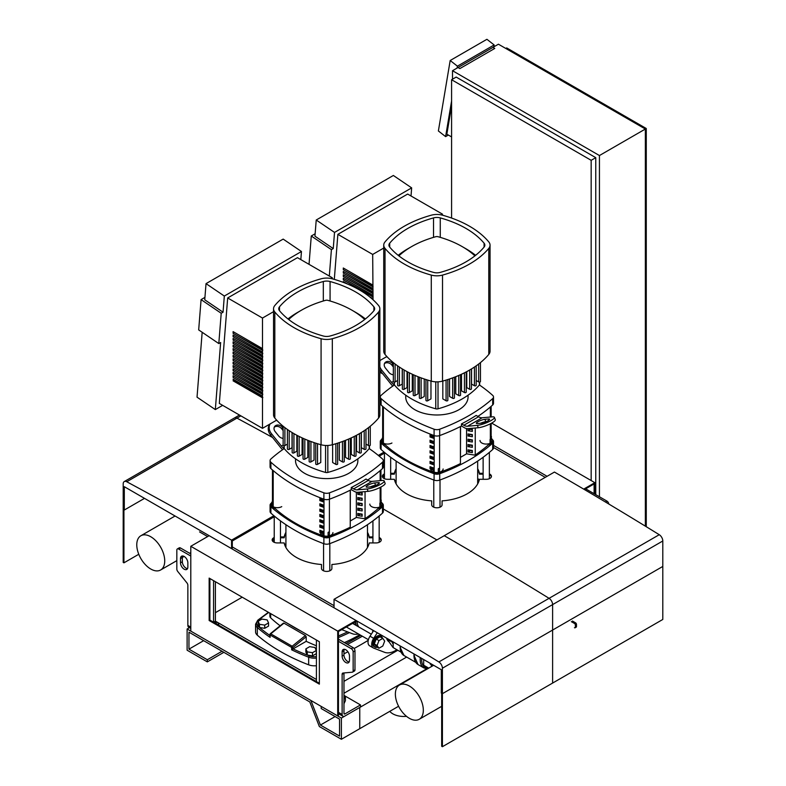 <?xml version="1.0" encoding="UTF-8"?>
<svg xmlns="http://www.w3.org/2000/svg" width="786" height="786" viewBox="0 0 786 786"><rect width="100%" height="100%" fill="white"/><g stroke="black" fill="none" stroke-linecap="round" stroke-linejoin="round"><path stroke-width="1.18" d="M276.662 420.146L262.485 428.341L262.485 318.055L273.538 311.678M331.004 278.499L332.272 277.763L332.272 278.804M262.485 392.705L233.098 375.747L233.098 377.437L262.848 394.199M233.098 377.437L262.485 394.405M233.462 375.954L233.462 377.231M262.485 389.316L233.098 372.348L233.098 374.048L262.848 390.799M233.098 374.048L262.485 391.015M233.462 372.564L233.462 373.831M262.485 385.926L233.098 368.958L233.098 370.658L262.848 387.41M233.098 370.658L262.485 387.616M233.462 369.165L233.462 370.442M262.485 382.527L233.098 365.569L233.098 367.259L262.848 384.01M233.098 367.259L262.485 384.226M233.462 365.775L233.462 367.052M262.485 379.137L233.098 362.169L233.098 363.869L262.848 380.62M233.098 363.869L262.485 380.837M233.462 362.385L233.462 363.653M262.485 375.747L233.098 358.78L233.098 360.469L262.848 377.231M233.098 360.469L262.485 377.437M233.462 358.986L233.462 360.263M262.485 372.348L233.098 355.38L233.098 357.08L262.848 373.831M233.098 357.08L262.485 374.048M233.462 355.596L233.462 356.873M262.485 368.958L233.098 351.99L233.098 353.69L262.848 370.442M233.098 353.69L262.485 370.658M233.462 352.207L233.462 353.474M262.485 365.569L233.098 348.601L233.098 350.291L262.848 367.052M233.098 350.291L262.485 367.259M233.462 348.807L233.462 350.084M262.485 362.169L233.098 345.201L233.098 346.901L262.848 363.653M233.098 346.901L262.485 363.869M233.462 345.418L233.462 346.685M262.485 358.78L233.098 341.812L233.098 343.511L262.848 360.263M233.098 343.511L262.485 360.469M233.462 342.028L233.462 343.295M262.485 355.38L233.098 338.422L233.098 340.112L262.848 356.873M233.098 340.112L262.485 357.08M233.462 338.628L233.462 339.906M262.485 351.99L233.098 335.023L233.098 336.722L262.848 353.474M233.098 336.722L262.485 353.69M233.462 335.239L233.462 336.506M262.485 348.601L233.098 331.633L233.098 333.333L262.848 350.084M233.098 333.333L262.485 350.291M233.462 331.839L233.462 333.117M262.485 318.055L227.675 297.963L297.472 257.67L332.272 277.763M233.462 379.353L233.462 380.62L262.848 397.588M262.485 396.105L233.098 379.137L233.462 380.62M227.675 297.963L219.323 403.424L262.485 428.341M233.098 380.837L262.485 397.795M222.664 405.35L215.325 409.585L220.64 342.509L218.803 343.57L221.21 313.27L201.078 299.613L204.94 297.383M300.822 259.606L301.46 251.51L224.324 296.047L223.047 312.209L221.21 313.27M215.325 409.585L197.031 397.166L202.169 332.291M201.078 299.613L198.681 329.914L218.803 343.57M223.047 312.209L204.743 299.79L206.03 283.628L283.166 239.101L301.46 251.51M224.324 296.047L206.03 283.628M386.859 356.53L379.854 360.577M441.201 214.883L442.469 214.146L442.469 215.177M373.045 299.751L372.682 254.438L383.735 248.052M343.659 281.791L343.659 282.508M372.682 298.552L369.41 296.666M347.658 284.1L343.295 281.585L343.295 282.37M372.682 295.153L343.295 278.185L343.295 279.885L373.045 296.636M343.295 279.885L372.682 296.853M343.659 278.401L343.659 279.678M372.682 291.763L343.295 274.795L343.295 276.495L373.045 293.247M343.295 276.495L372.682 293.463M343.659 275.012L343.659 276.279M372.682 288.374L343.295 271.406L343.295 273.096L373.045 289.857M343.295 273.096L372.682 290.063M343.659 271.612L343.659 272.889M372.682 284.974L343.295 268.006L343.295 269.706L373.045 286.458M343.295 269.706L372.682 286.674M343.659 268.223L343.659 269.49M372.682 254.438L337.872 234.346L407.669 194.054L442.469 214.146M337.872 234.346L334.305 279.384M411.019 195.979L411.658 187.883L334.522 232.42L333.244 248.582L331.407 249.643L329.314 276.053M309.036 264.342L311.276 235.996L315.137 233.766M331.407 249.643L311.276 235.996M333.244 248.582L314.94 236.173L316.227 220.011L393.364 175.475L411.658 187.883M334.522 232.42L316.227 220.011M337.715 715.948L338.452 715.525L338.452 631.541L356.815 620.94L356.087 621.362L356.087 620.518L209.155 535.688L190.792 546.29L190.792 631.119L337.715 715.948L337.715 631.119L356.087 620.518M232.292 546.928L334.04 605.672M319.352 684.134L319.352 641.72L209.155 578.103L209.155 620.518L319.352 684.134M209.155 620.518L209.891 620.095L209.891 578.525M319.352 683.289L209.891 620.095M337.715 631.119L190.792 546.29M442.41 746.7L442.41 693.684L552.607 630.058L552.607 683.073L442.41 746.7L441.673 746.278L441.673 693.262L442.41 693.684L441.3 693.046L441.3 669.721L334.04 607.794L334.04 599.305L444.237 535.688A4225.929 2439.852 60 0 1 549.06 598.323A5.197 2.997 60 0 1 552.607 604.611L552.607 630.058L442.41 693.684L442.41 668.228A5.197 2.997 -120 0 0 438.863 661.95A4225.929 2439.852 -120 0 0 334.04 599.305M659.258 534.706A5.197 2.997 60 0 1 662.804 540.984L662.804 566.441L552.607 630.058L552.607 604.611A5.197 2.997 -120 0 0 549.06 598.323A4225.929 2439.852 -120 0 0 444.237 535.688L554.435 472.062A4225.929 2439.852 60 0 1 659.258 534.706L438.863 661.95M662.804 619.456L552.607 683.073L552.607 630.058L662.804 566.441L662.804 619.456M379.166 538.381A5.197 2.997 180 0 1 381.19 540.355M274.235 537.526A5.197 2.997 0 0 0 272.153 539.933A5.197 2.997 0 0 0 277.35 542.93L284.159 542.93A42.857 24.739 0 0 0 321.503 564.486L321.503 568.416A5.197 2.997 0 0 0 326.701 571.422A5.197 2.997 0 0 0 331.889 568.416L331.889 564.486A42.857 24.739 0 0 0 369.243 542.93L376.052 542.93A5.197 2.997 0 0 0 381.239 539.933A5.197 2.997 0 0 0 379.166 537.526M372.928 536.926L369.243 536.926L369.243 537.781L372.928 537.781M272.202 540.355A5.197 2.997 180 0 1 274.235 538.381M280.464 537.781L284.159 537.781L284.159 536.926L280.464 536.926M383.313 508.994L436.898 539.933L383.313 508.994M285.917 532.318A42.857 24.739 0 0 0 284.159 536.926M369.243 536.926A42.857 24.739 0 0 0 367.475 532.318M284.159 537.781A42.857 24.739 180 0 1 285.917 533.163M367.475 533.163A42.857 24.739 180 0 1 369.243 537.781M321.503 568.416L321.503 565.34M489.364 474.754A5.197 2.997 180 0 1 491.388 476.729M384.433 473.909A5.197 2.997 0 0 0 382.35 476.306A5.197 2.997 0 0 0 387.547 479.303L394.356 479.303A42.857 24.739 0 0 0 431.701 500.869L431.701 504.799A5.197 2.997 0 0 0 436.898 507.795A5.197 2.997 0 0 0 442.086 504.799L442.086 500.869A42.857 24.739 0 0 0 479.44 479.303L486.249 479.303A5.197 2.997 0 0 0 491.437 476.306A5.197 2.997 0 0 0 489.364 473.909M483.125 473.31L479.44 473.31L479.44 474.155L483.125 474.155M382.399 476.729A5.197 2.997 180 0 1 384.433 474.754M390.662 474.155L394.356 474.155L394.356 473.31L390.662 473.31M493.51 445.377L547.095 476.306M396.115 468.692A42.857 24.739 0 0 0 394.356 473.31M479.44 473.31A42.857 24.739 0 0 0 477.672 468.692M394.356 474.155A42.857 24.739 180 0 1 396.115 469.547M477.672 469.547A42.857 24.739 180 0 1 479.44 474.155M431.701 504.799L431.701 501.714M594.108 493.696L594.108 483.94L584.411 489.54M493.51 447.489L545.258 477.367M479.175 480.354L477.672 479.489M477.672 478.645L479.362 479.617M594.845 494.119L594.845 482.673L583.684 489.118M594.845 482.673L491.672 423.104M571.334 621.657L574.458 623.455A1.297 0.747 60 0 1 575.372 625.047L575.372 627.169A1.297 0.747 60 0 1 575.106 627.768A1.297 0.747 60 0 1 574.458 627.7M575.106 627.768L576.207 627.13A1.297 0.747 -120 0 0 576.482 626.53L576.482 624.418A1.297 0.747 -120 0 0 575.558 622.826L572.434 621.019M144.506 498.363L124.306 510.026L124.306 486.701L231.565 548.618L232.292 548.196L232.292 540.984L274.235 516.775M240.87 415.863L236.94 418.123A5.197 2.997 -120 0 0 234.474 417.946A5.197 2.997 60 0 1 236.94 418.123A4225.929 2439.852 60 0 1 272.555 437.488A4225.929 2439.852 -120 0 0 236.94 418.123L126.743 481.749A4225.929 2439.852 60 0 1 231.565 540.139L273.872 515.714M231.565 548.618L231.565 540.139M124.306 510.026L123.196 509.387L123.196 483.94A5.197 2.997 60 0 1 124.276 481.563A5.197 2.997 60 0 1 126.743 481.749M123.933 562.835L123.933 509.809L123.196 509.387L123.196 562.412L123.933 562.835L138.768 554.268M384.433 453.158L379.225 456.165M382.753 373.871A4225.929 2439.852 -120 0 0 379.854 372.269M378.312 455.408L384.069 452.088M190.792 628.407L188.66 627.179A3.901 2.25 -60 0 1 187.854 625.391L187.854 585.265A2.594 1.503 -120 0 0 186.93 582.898L177.744 571.471A2.594 1.503 60 0 1 176.83 569.103L176.83 550.112A2.594 1.503 60 0 1 177.371 548.923A2.594 1.503 60 0 1 178.668 549.05L190.792 556.046M338.452 712.342L342.126 714.464A3.901 2.25 120 0 0 342.932 716.252A3.901 2.25 120 0 0 344.877 716.056L360.489 707.046L360.489 704.924L344.877 713.934A1.297 0.747 -60 0 1 344.229 714.002A1.297 0.747 -60 0 1 343.963 713.403L343.963 673.278A2.594 1.503 60 0 1 343.983 672.944M213.566 580.648L213.566 622.217L215.403 621.156L316.414 679.477M316.414 640.03L316.414 681.59M342.126 714.464L342.126 674.339A2.594 1.503 60 0 1 342.667 673.15A2.594 1.503 60 0 1 343.04 673.032L352.226 672.207A2.594 1.503 -120 0 0 352.609 672.089A2.594 1.503 -120 0 0 353.15 670.9L353.15 651.899A2.594 1.503 -120 0 0 351.313 648.725L338.452 641.297M180.505 562.835A5.197 2.997 -120 0 0 182.774 568.062A5.197 2.997 -120 0 0 186.773 569.447A5.197 2.997 -120 0 0 187.854 567.07L187.854 562.835A5.197 2.997 -120 0 0 185.584 557.608A5.197 2.997 -120 0 0 181.576 556.213A5.197 2.997 -120 0 0 180.505 558.591L180.505 562.835L182.342 561.774L182.342 557.529A5.197 2.997 60 0 1 182.666 555.977M342.126 651.899A5.197 2.997 60 0 1 343.197 649.521A5.197 2.997 60 0 1 347.206 650.916A5.197 2.997 60 0 1 349.475 656.143L349.475 660.387A5.197 2.997 60 0 1 348.395 662.765A5.197 2.997 60 0 1 344.396 661.37A5.197 2.997 60 0 1 342.126 656.143L342.126 651.899L343.963 650.837L343.963 655.082A5.197 2.997 -120 0 0 349.151 661.94M343.963 695.374L360.489 704.924M344.288 649.285A5.197 2.997 -120 0 0 343.963 650.837M354.064 671.146A2.594 1.503 -120 0 0 354.447 671.028A2.594 1.503 -120 0 0 354.977 669.839L354.977 650.837A2.594 1.503 -120 0 0 353.15 647.664L338.452 639.175M187.52 568.632A5.197 2.997 60 0 1 182.342 561.774M177.371 548.923L179.208 547.862A2.594 1.503 60 0 1 180.505 547.989L190.792 553.924M215.403 581.709L215.403 621.156A2.594 1.503 -120 0 0 217.221 624.33M204.773 641.317L210.039 644.353M215.403 621.372L218.675 623.259L217.977 624.762M218.675 625.165L218.675 623.259M336.762 717.52L331.495 714.484M343.963 703.775L345.408 700.67L345.408 696.425L343.963 695.59M343.963 699.53L345.408 696.425M477.672 481.612L478.556 482.123M608.786 504.013A2.594 1.503 -120 0 0 606.969 501.114L585.658 488.823M187.117 628.997L187.117 650.209L207.317 661.871L207.317 659.749L188.954 649.148L188.954 632.18L309.812 701.957L319.352 726.549L341.389 739.282L341.389 718.07L321.189 706.408L321.189 708.53L339.552 719.131L339.552 736.099L320.413 725.046L310.873 700.444L187.117 628.997L189.465 627.641M223.843 652.331L207.317 661.871M222.016 651.27L207.317 659.749M203.643 640.669L188.954 649.148M398.59 706.26L341.389 739.282M426.641 668.847L359.762 707.469L359.762 728.671L359.762 707.469L341.389 718.07M334.993 716.626L320.413 725.046M305.872 648.872L305.872 652.056L307.267 655.062L312.484 655.868L316.306 653.667L316.306 650.484L314.901 647.477L309.694 646.662L305.872 648.872L307.267 651.879L307.267 655.062M307.267 651.879L312.484 652.685L312.484 655.868M312.484 652.685L316.306 650.484M258.122 621.304L258.122 624.477L259.518 627.493L264.735 628.299L268.547 626.098L268.547 622.915L267.152 619.899L261.935 619.093L258.122 621.304L259.518 624.31L259.518 627.493M259.518 624.31L264.735 625.116L264.735 628.299M264.735 625.116L268.547 622.915M451.586 100.962L445.613 136.617L438.382 130.967L450.182 60.512L486.917 39.3L494.148 44.949L457.413 66.162L457.098 68.058M451.586 105.913L446.851 134.19L451.586 136.921M458.012 67.527L492.91 47.386L494.748 48.447L459.849 68.588L458.012 67.527M450.182 60.512L457.413 66.162M493.834 46.855L494.148 44.949M448.344 135.045L445.613 136.617M599.433 496.772L599.433 155.54L452.51 70.711L452.51 79.199M452.51 70.711L498.422 44.203L645.355 129.032L599.433 155.54M645.355 526.148L645.355 129.032L646.269 128.501L646.269 526.708M505.771 48.447L506.685 47.917L646.269 128.501M451.586 218.056L451.586 79.73L456.185 77.077L595.759 157.662L595.759 494.649M595.759 157.662L591.17 160.315L591.17 480.551M451.586 79.73L591.17 160.315M341.743 629.645L352.383 633.732A24.415 14.099 120 0 0 358.495 633.988M409.349 718.306A19.768 11.417 60 0 1 396.429 700.886A19.768 11.417 60 0 1 399.465 685.048A19.768 11.417 60 0 1 409.349 686.021A19.768 11.417 60 0 1 422.259 703.441A19.768 11.417 60 0 1 419.233 719.278A19.768 11.417 60 0 1 409.349 718.306M377.221 647.222A6.229 3.596 -60 0 1 375.01 647.124L374.087 646.593A6.229 3.596 -60 0 1 372.8 643.734A6.229 3.596 -60 0 1 375.521 637.466A6.229 3.596 -60 0 1 380.326 635.795L381.239 636.326A6.229 3.596 -60 0 1 382.438 638.193M375.01 647.124A6.229 3.596 -60 0 1 373.714 644.265A6.229 3.596 -60 0 1 376.435 637.996A6.229 3.596 -60 0 1 381.239 636.326M376.219 646.642L374.303 643.931L376.219 639.008L380.031 636.807L382.792 638.399L384.698 641.111L382.792 646.033L378.97 648.234L376.219 646.642M378.97 648.234L377.064 645.522L374.303 643.931M377.064 645.522L378.97 640.6L376.219 639.008M378.97 640.6L382.792 638.399M431.819 666.361L430.423 663.433M433.017 665.673L430.188 664.042M386.624 638.153A12.989 7.496 120 0 0 389.021 641.798M387.174 638.468A12.989 7.496 120 0 0 387.311 638.979M387.606 639.794A12.989 7.496 120 0 0 388.893 641.622M397.087 649.865L393.049 647.526L387.213 639.234L387.449 638.625M393.187 644.314L391.487 640.954M387.213 639.234L391.251 641.563M373.625 630.647L370.01 636.218A7.791 4.5 120 0 0 369.636 645.817L373.311 647.939A7.791 4.5 -60 0 1 373.674 638.34L377.3 632.769M396.851 649.727A24.415 14.099 -60 0 1 384.521 652.282L373.674 648.116A7.791 4.5 -60 0 1 373.311 647.939M423.674 659.533L423.674 665.211L428.743 668.139M401.057 652.154L393.187 647.605L393.187 641.936M431.396 665.762L431.386 666.616M352.973 623.16A18.186 10.493 120 0 0 353.061 623.652M285.917 543.902A24.415 14.099 120 0 0 284.561 544.443M396.115 480.285A24.415 14.099 120 0 0 394.759 480.826M150.745 536.73A19.768 11.417 -120 0 0 140.871 535.747A19.768 11.417 -120 0 0 137.835 551.585A19.768 11.417 -120 0 0 150.745 569.005A19.768 11.417 -120 0 0 160.629 569.988A19.768 11.417 -120 0 0 163.665 554.14A19.768 11.417 -120 0 0 150.745 536.73M279.502 310.716A7.791 4.5 180 0 1 278.735 308.77A7.791 4.5 180 0 1 279.502 306.815A93.524 53.998 180 0 1 323.321 281.516A7.791 4.5 180 0 1 330.071 281.516A93.524 53.998 180 0 1 373.89 306.815A7.791 4.5 180 0 1 374.657 308.77A7.791 4.5 180 0 1 373.89 310.716A93.524 53.998 180 0 1 330.071 336.015A7.791 4.5 180 0 1 323.321 336.015A93.524 53.998 180 0 1 279.502 310.716L279.502 306.815M273.538 308.77L273.538 414.802A12.989 7.496 0 0 0 274.825 418.054A98.722 56.995 0 0 0 321.081 444.758A12.989 7.496 0 0 0 332.321 444.758A98.722 56.995 0 0 0 378.577 418.054A12.989 7.496 0 0 0 379.854 414.802L379.854 308.77A12.989 7.496 180 0 1 378.577 312.013A98.722 56.995 180 0 1 332.321 338.717A12.989 7.496 180 0 1 321.081 338.717A98.722 56.995 180 0 1 274.825 312.013A12.989 7.496 180 0 1 273.538 308.77A12.989 7.496 180 0 1 274.825 305.518A98.722 56.995 180 0 1 321.081 278.814A12.989 7.496 180 0 1 332.321 278.814A98.722 56.995 180 0 1 378.577 305.518A12.989 7.496 180 0 1 379.854 308.77M389.699 247.089A7.791 4.5 180 0 1 388.932 245.144A7.791 4.5 180 0 1 389.699 243.198A93.524 53.998 180 0 1 433.518 217.899A7.791 4.5 180 0 1 440.268 217.899A93.524 53.998 180 0 1 484.088 243.198A7.791 4.5 180 0 1 484.854 245.144A7.791 4.5 180 0 1 484.088 247.089A93.524 53.998 180 0 1 440.268 272.388A7.791 4.5 180 0 1 433.518 272.388A93.524 53.998 180 0 1 389.699 247.089L389.699 243.198M383.735 245.144L383.735 351.185A12.989 7.496 0 0 0 385.022 354.427A98.722 56.995 0 0 0 431.278 381.131A12.989 7.496 0 0 0 442.518 381.131A98.722 56.995 0 0 0 488.774 354.427A12.989 7.496 0 0 0 490.051 351.185L490.051 245.144A12.989 7.496 180 0 1 488.774 248.386A98.722 56.995 180 0 1 442.518 275.09A12.989 7.496 180 0 1 431.278 275.09A98.722 56.995 180 0 1 385.022 248.386A12.989 7.496 180 0 1 383.735 245.144A12.989 7.496 180 0 1 385.022 241.901A98.722 56.995 180 0 1 431.278 215.197A12.989 7.496 180 0 1 442.518 215.197A98.722 56.995 180 0 1 488.774 241.901A12.989 7.496 180 0 1 490.051 245.144M350.36 438.293L350.36 458.739A1.041 0.599 180 0 1 348.581 459.162L345.565 457.423L345.565 440.317M344.239 440.838L344.239 461.49A1.041 0.599 180 0 1 342.46 461.913L339.346 460.115L339.346 442.597M337.646 443.157L337.646 463.956A1.041 0.599 180 0 1 335.868 464.379L332.625 462.512L332.625 444.67M354.25 436.446L354.25 456.155L351.303 454.455L351.303 437.861M283.933 445.711L283.933 447.882A2.594 1.503 0 0 0 284.188 448.541A88.327 50.992 0 0 0 325.571 472.435A2.594 1.503 0 0 0 327.821 472.435A88.327 50.992 0 0 0 369.214 448.541A2.594 1.503 0 0 0 369.469 447.882L369.469 445.711M364.213 430.689L364.213 449.356L361.354 447.706L361.354 432.516M359.457 433.636L359.457 452.893L356.569 451.223L356.569 435.248M359.457 452.893A1.041 0.599 0 0 0 361.236 452.461L361.236 432.585M364.213 449.356A1.041 0.599 0 0 0 365.981 448.934L365.981 429.47M365.981 444.1L368.487 445.544A1.041 0.599 0 0 0 370.265 445.122L370.265 426.218M354.25 456.155A1.041 0.599 0 0 0 356.019 455.733L356.019 435.532M303.042 438.293L303.042 458.739A1.041 0.599 0 0 0 304.811 459.162L307.827 457.423L307.827 440.317M309.153 440.838L309.153 461.49A1.041 0.599 0 0 0 310.932 461.913L314.046 460.115L314.046 442.597M315.746 443.157L315.746 463.956A1.041 0.599 0 0 0 317.524 464.379L320.767 462.512L320.767 444.67M302.089 437.861L302.089 454.455L299.152 456.155A1.041 0.599 0 0 1 297.373 455.733L297.373 435.532M296.833 435.248L296.833 451.223L293.935 452.893A1.041 0.599 180 0 1 292.166 452.461L292.166 432.585M292.038 432.516L292.038 447.706L289.189 449.356A1.041 0.599 180 0 1 287.411 448.934L287.411 429.47M287.411 444.1L284.905 445.544A1.041 0.599 180 0 1 283.137 445.122L283.137 426.218M288.678 319.499A88.327 50.992 180 0 1 301.352 310.254A88.327 50.992 180 0 1 325.571 300.34A2.594 1.503 180 0 1 327.821 300.34A88.327 50.992 180 0 1 352.04 310.254A88.327 50.992 180 0 1 364.714 319.499M365.411 318.949A93.524 53.998 0 0 0 355.714 312.376L352.04 310.254M301.352 310.254L297.678 312.376A93.524 53.998 0 0 0 287.981 318.949M460.557 374.667L460.557 395.122A1.041 0.599 180 0 1 458.778 395.545L455.762 393.806L455.762 376.7M454.436 377.221L454.436 397.863A1.041 0.599 180 0 1 452.657 398.286L449.543 396.488L449.543 378.98M447.843 379.54L447.843 400.339A1.041 0.599 180 0 1 446.065 400.762L442.823 398.885L442.823 381.043M464.447 372.819L464.447 392.538L461.5 390.839L461.5 374.234M394.13 382.084L394.13 384.266A2.594 1.503 0 0 0 394.385 384.914A88.327 50.992 0 0 0 435.768 408.808A2.594 1.503 0 0 0 438.018 408.808A88.327 50.992 0 0 0 479.411 384.914A2.594 1.503 0 0 0 479.666 384.266L479.666 382.084M474.41 367.062L474.41 385.73L471.551 384.089L471.551 368.889M469.655 370.019L469.655 389.267L466.766 387.596L466.766 371.621M469.655 389.267A1.041 0.599 0 0 0 471.433 388.844L471.433 368.968M474.41 385.73A1.041 0.599 0 0 0 476.178 385.307L476.178 365.854M476.178 380.483L478.684 381.927A1.041 0.599 0 0 0 480.462 381.505L480.462 362.601M464.447 392.538A1.041 0.599 0 0 0 466.216 392.116L466.216 371.916M413.24 374.667L413.24 395.122A1.041 0.599 0 0 0 415.008 395.545L418.024 393.806L418.024 376.7M419.351 377.221L419.351 397.863A1.041 0.599 0 0 0 421.129 398.286L424.244 396.488L424.244 378.98M425.943 379.54L425.943 400.339A1.041 0.599 0 0 0 427.722 400.762L430.964 398.885L430.964 381.043M412.286 374.234L412.286 390.839L409.349 392.538A1.041 0.599 0 0 1 407.57 392.116L407.57 371.916M407.03 371.621L407.03 387.596L404.132 389.267A1.041 0.599 180 0 1 402.363 388.844L402.363 368.968M402.236 368.889L402.236 384.089L399.386 385.73A1.041 0.599 180 0 1 397.608 385.307L397.608 365.854M397.608 380.483L395.103 381.927A1.041 0.599 180 0 1 393.334 381.505L393.334 362.601M398.875 255.872A88.327 50.992 180 0 1 411.55 246.627A88.327 50.992 180 0 1 435.768 236.714A2.594 1.503 180 0 1 438.018 236.714A88.327 50.992 180 0 1 462.237 246.627A88.327 50.992 180 0 1 474.911 255.872M475.609 255.322A93.524 53.998 0 0 0 465.911 248.749L462.237 246.627M411.55 246.627L407.875 248.749A93.524 53.998 0 0 0 398.178 255.322M320.786 498.845L320.786 500.073L319.853 500.613L319.853 498.501A148.701 85.851 0 0 0 323.233 499.719L323.233 501.841A148.701 85.851 180 0 1 319.853 500.613M320.786 500.073A147.404 85.104 0 0 0 323.233 500.967M320.786 504.15L320.786 505.378L319.853 505.919L319.853 503.797A148.701 85.851 0 0 0 323.233 505.025L323.233 507.147A148.701 85.851 180 0 1 319.853 505.919M320.786 505.378A147.404 85.104 0 0 0 323.233 506.263M320.786 509.446L320.786 510.684L319.853 511.224L319.853 509.102A148.701 85.851 0 0 0 323.233 510.33L323.233 512.452A148.701 85.851 180 0 1 319.853 511.224M320.786 510.684A147.404 85.104 0 0 0 323.233 511.568M320.786 514.751L320.786 515.98L319.853 516.52L319.853 514.398A148.701 85.851 0 0 0 323.233 515.626L323.233 517.748A148.701 85.851 180 0 1 319.853 516.52M320.786 515.98A147.404 85.104 0 0 0 323.233 516.874M320.786 520.057L320.786 521.285L319.853 521.825L319.853 519.703A148.701 85.851 0 0 0 323.233 520.931L323.233 523.054A148.701 85.851 180 0 1 319.853 521.825M320.786 521.285A147.404 85.104 0 0 0 323.233 522.169M320.786 525.353L320.786 526.581L319.853 527.131L319.853 525.009A148.701 85.851 0 0 0 323.233 526.237L323.233 528.359A148.701 85.851 180 0 1 319.853 527.131M320.786 526.581A147.404 85.104 0 0 0 323.233 527.475M320.786 530.658L320.786 531.886L319.853 532.427L319.853 530.304A148.701 85.851 0 0 0 323.233 531.533M320.786 531.886A147.404 85.104 0 0 0 322.879 532.653M322.879 533.527A148.701 85.851 180 0 1 319.853 532.427M281.752 506.636A6.229 3.596 180 0 1 274.962 507.412A6.229 3.596 180 0 1 271.111 504.091L271.111 505.152A6.229 3.596 180 0 0 275.11 508.503A148.701 85.851 0 0 0 320.875 534.932A6.229 3.596 180 0 0 322.289 536.18A6.229 3.596 180 0 0 332.566 534.853A168.833 97.474 0 0 0 350.232 527.219L350.232 490.179M365.048 518.652A168.833 97.474 0 0 0 378.145 508.542A6.229 3.596 180 0 0 380.453 507.697A6.229 3.596 180 0 0 382.281 505.152L382.281 504.091A6.229 3.596 180 0 1 380.453 506.636A6.229 3.596 180 0 1 373.664 507.412A6.229 3.596 180 0 1 369.813 504.091M430.983 435.228L430.983 436.456L430.05 436.996L430.05 434.874A148.701 85.851 0 0 0 433.43 436.102L433.43 438.224A148.701 85.851 180 0 1 430.05 436.996M430.983 436.456A147.404 85.104 0 0 0 433.43 437.34M430.983 440.524L430.983 441.752L430.05 442.302L430.05 440.18A148.701 85.851 0 0 0 433.43 441.408L433.43 443.52A148.701 85.851 180 0 1 430.05 442.302M430.983 441.752A147.404 85.104 0 0 0 433.43 442.646M430.983 445.829L430.983 447.057L430.05 447.598L430.05 445.475A148.701 85.851 0 0 0 433.43 446.703L433.43 448.826A148.701 85.851 180 0 1 430.05 447.598M430.983 447.057A147.404 85.104 0 0 0 433.43 447.951M430.983 451.125L430.983 452.363L430.05 452.903L430.05 450.781A148.701 85.851 0 0 0 433.43 452.009L433.43 454.131A148.701 85.851 180 0 1 430.05 452.903M430.983 452.363A147.404 85.104 0 0 0 433.43 453.247M430.983 456.43L430.983 457.658L430.05 458.199L430.05 456.086A148.701 85.851 0 0 0 433.43 457.314L433.43 459.427A148.701 85.851 180 0 1 430.05 458.199M430.983 457.658A147.404 85.104 0 0 0 433.43 458.552M430.983 461.736L430.983 462.964L430.05 463.504L430.05 461.382A148.701 85.851 0 0 0 433.43 462.61L433.43 464.732A148.701 85.851 180 0 1 430.05 463.504M430.983 462.964A147.404 85.104 0 0 0 433.43 463.848M430.983 467.031L430.983 468.269L430.05 468.81L430.05 466.688A148.701 85.851 0 0 0 433.43 467.916M430.983 468.269A147.404 85.104 0 0 0 433.076 469.026M433.076 469.91A148.701 85.851 180 0 1 430.05 468.81M391.949 443.009A6.229 3.596 180 0 1 385.16 443.795A6.229 3.596 180 0 1 381.308 440.465L381.308 441.526A6.229 3.596 180 0 0 385.307 444.886A148.701 85.851 0 0 0 431.072 471.305A6.229 3.596 180 0 0 432.487 472.563A6.229 3.596 180 0 0 442.764 471.227A168.833 97.474 0 0 0 460.429 463.593L460.429 426.562M475.245 455.025A168.833 97.474 0 0 0 488.342 444.915A6.229 3.596 180 0 0 490.651 444.07A6.229 3.596 180 0 0 492.478 441.526L492.478 440.465A6.229 3.596 180 0 1 490.651 443.009A6.229 3.596 180 0 1 483.862 443.795A6.229 3.596 180 0 1 480.01 440.465M357.866 458.808L357.866 460.616A31.165 17.999 180 0 1 348.738 473.339A31.165 17.999 180 0 1 314.773 477.24A31.165 17.999 180 0 1 295.526 460.616L295.526 458.808M270.079 460.616L270.079 466.972A5.197 2.997 0 0 0 270.905 468.594L270.905 462.237A5.197 2.997 180 0 1 270.079 460.616A5.197 2.997 180 0 1 270.905 458.985A176.781 102.062 0 0 1 284.218 448.57M270.905 462.237A176.781 102.062 0 0 0 323.891 492.822L323.891 499.189A176.781 102.062 180 0 1 270.905 468.594M323.891 499.189A5.197 2.997 0 0 0 329.511 499.189L329.511 492.822A5.197 2.997 180 0 1 323.891 492.822M329.511 492.822A176.781 102.062 0 0 0 382.487 462.237L382.487 468.594A176.781 102.062 180 0 1 367.681 480.03M351.273 489.649L354.113 491.289A10.385 6.003 -120 0 0 357.787 492.272L368.084 491.348L367.17 488.98L357.296 489.865A10.385 6.003 60 0 1 353.621 488.882L368.32 480.403L365.971 479.047A176.781 102.062 180 0 1 351.273 487.526L351.273 489.649A176.781 102.062 180 0 1 329.511 499.189M382.487 468.594A5.197 2.997 0 0 0 383.313 466.972L383.313 460.616A5.197 2.997 180 0 1 382.487 462.237M369.184 448.57A176.781 102.062 0 0 1 382.487 458.985A5.197 2.997 180 0 1 383.313 460.616M382.487 506.773L382.487 513.13A176.781 102.062 180 0 1 329.511 543.725L329.511 537.359A176.781 102.062 0 0 0 382.487 506.773A5.197 2.997 180 0 0 383.313 505.152A5.197 2.997 180 0 0 382.487 503.521A176.781 102.062 0 0 0 382.065 503.148M271.337 503.148A176.781 102.062 0 0 0 270.905 503.521A5.197 2.997 180 0 0 270.079 505.152L270.079 511.509A5.197 2.997 0 0 0 270.905 513.13L270.905 506.773A5.197 2.997 180 0 1 270.079 505.152M270.905 506.773A176.781 102.062 0 0 0 323.891 537.359L323.891 543.725A5.197 2.997 0 0 0 329.511 543.725M329.511 537.359A5.197 2.997 180 0 1 323.891 537.359M350.36 490.12L350.232 527.219M322.948 511.47L320.786 510.222M365.048 491.623L365.048 518.809L356.363 517.463L350.36 520.931M382.487 513.13A5.197 2.997 0 0 0 383.313 511.509L383.313 505.152M323.891 543.725A176.781 102.062 180 0 1 270.905 513.13M357.935 492.262L362.15 492.91L362.15 495.033L357.807 494.355L357.807 492.272M360.46 492.645L362.15 493.805M360.46 492.832L357.807 494.355M362.15 500.328L357.807 499.66L357.807 497.538L362.15 498.216L362.15 500.328M360.46 497.951L362.15 499.11M360.46 498.127L357.807 499.66M362.15 505.634L357.807 504.966L357.807 502.844L362.15 503.512L362.15 505.634M360.46 503.246L362.15 504.406M360.46 503.433L357.807 504.966M362.15 510.939L357.807 510.261L357.807 508.139L362.15 508.817L362.15 510.939M360.46 508.552L362.15 509.711M360.46 508.729L357.807 510.261M357.807 515.567L357.807 513.445L362.15 514.113L362.15 516.235L357.807 515.567L360.46 514.034L362.15 515.017M356.363 517.463L356.363 492.174M353.621 488.882L351.273 487.526M378.194 482.624L374.676 482.938A5.197 1.1 -21.2 0 0 369.125 484.667A5.197 1.1 -21.2 0 0 366.158 486.937A5.197 1.1 -21.2 0 0 367.327 487.173L370.845 486.858A5.197 1.1 -21.2 0 0 376.396 485.129A5.197 1.1 -21.2 0 0 379.363 482.859A5.197 1.1 -21.2 0 0 378.194 482.624L378.656 483.832M370.304 486.907A5.197 1.1 158.8 0 1 375.6 485.306L376.13 485.257M368.32 480.403A10.385 6.003 -120 0 0 371.994 481.386L381.858 480.501A10.385 2.191 -21.2 0 1 384.207 480.983L385.12 483.351A10.385 2.191 158.8 0 1 379.196 487.89A10.385 2.191 158.8 0 1 368.084 491.348M367.17 488.98A10.385 2.191 -21.2 0 0 378.282 485.522A10.385 2.191 -21.2 0 0 384.207 480.983M283.137 430.571L281.634 428.714A5.197 4.097 35.1 0 0 274.255 427.25M283.137 438.372A5.197 4.097 -144.9 0 1 278.716 436.014L275.208 431.652A5.197 4.097 -144.9 0 1 274.628 426.543A5.197 4.097 -144.9 0 1 282.557 427.407L283.137 428.124M270.109 423.929L269.46 424.862A10.385 8.194 35.1 0 0 270.62 435.071L271.534 433.764A10.385 8.194 -144.9 0 1 270.138 423.919M275.915 420.579A10.385 8.194 -144.9 0 1 277.036 420.549M271.534 433.764L281.408 446.055A10.385 6.003 -120 0 0 284.09 448.659M282.606 449.69A10.385 6.003 60 0 1 280.916 447.892L270.62 435.071M468.063 395.191L468.063 396.989A31.165 17.999 180 0 1 458.936 409.712A31.165 17.999 180 0 1 424.971 413.613A31.165 17.999 180 0 1 405.723 396.989L405.723 395.191M380.277 396.989L380.277 403.356A5.197 2.997 0 0 0 381.102 404.977L381.102 398.61A5.197 2.997 180 0 1 380.277 396.989A5.197 2.997 180 0 1 381.102 395.368A176.781 102.062 0 0 1 394.415 384.944M381.102 398.61A176.781 102.062 0 0 0 434.088 429.205L434.088 435.562A176.781 102.062 180 0 1 381.102 404.977M434.088 435.562A5.197 2.997 0 0 0 439.708 435.562L439.708 429.205A5.197 2.997 180 0 1 434.088 429.205M439.708 429.205A176.781 102.062 0 0 0 492.684 398.61L492.684 404.977A176.781 102.062 180 0 1 477.878 416.413M461.47 426.022L464.31 427.663A10.385 6.003 -120 0 0 467.984 428.645L478.281 427.731L477.367 425.364L467.493 426.248A10.385 6.003 60 0 1 463.819 425.255L478.517 416.776L476.169 415.421A176.781 102.062 180 0 1 461.47 423.909L461.47 426.022A176.781 102.062 180 0 1 439.708 435.562M492.684 404.977A5.197 2.997 0 0 0 493.51 403.356L493.51 396.989A5.197 2.997 180 0 1 492.684 398.61M479.381 384.944A176.781 102.062 0 0 1 492.684 395.368A5.197 2.997 180 0 1 493.51 396.989M492.684 443.147L492.684 449.513A176.781 102.062 180 0 1 439.708 480.099L439.708 473.742A176.781 102.062 0 0 0 492.684 443.147A5.197 2.997 180 0 0 493.51 441.526A5.197 2.997 180 0 0 492.684 439.905A176.781 102.062 0 0 0 492.262 439.521M381.534 439.521A176.781 102.062 0 0 0 381.102 439.905A5.197 2.997 180 0 0 380.277 441.526L380.277 447.892A5.197 2.997 0 0 0 381.102 449.513L381.102 443.147A5.197 2.997 180 0 1 380.277 441.526M381.102 443.147A176.781 102.062 0 0 0 434.088 473.742L434.088 480.099A5.197 2.997 0 0 0 439.708 480.099M439.708 473.742A5.197 2.997 180 0 1 434.088 473.742M460.557 426.493L460.429 463.593M433.145 447.843L430.983 446.595M475.245 427.997L475.245 455.182L466.56 453.836L460.557 457.305M492.684 449.513A5.197 2.997 0 0 0 493.51 447.892L493.51 441.526M434.088 480.099A176.781 102.062 180 0 1 381.102 449.513M468.132 428.635L472.347 429.284L472.347 431.406L468.004 430.738L468.004 428.645M470.657 429.028L472.347 430.188M470.657 429.205L468.004 430.738M472.347 436.711L468.004 436.034L468.004 433.921L472.347 434.589L472.347 436.711M470.657 434.324L472.347 435.483M470.657 434.511L468.004 436.034M472.347 442.017L468.004 441.339L468.004 439.217L472.347 439.895L472.347 442.017M470.657 439.629L472.347 440.789M470.657 439.806L468.004 441.339M472.347 447.313L468.004 446.645L468.004 444.522L472.347 445.19L472.347 447.313M470.657 444.935L472.347 446.094M470.657 445.112L468.004 446.645M468.004 451.94L468.004 449.828L472.347 450.496L472.347 452.618L468.004 451.94L470.657 450.417L472.347 451.39M466.56 453.836L466.56 428.557M463.819 425.255L461.47 423.909M488.391 418.997L484.874 419.311A5.197 1.1 -21.2 0 0 479.322 421.041A5.197 1.1 -21.2 0 0 476.355 423.31A5.197 1.1 -21.2 0 0 477.524 423.556L481.042 423.241A5.197 1.1 -21.2 0 0 486.593 421.512A5.197 1.1 -21.2 0 0 489.56 419.243A5.197 1.1 -21.2 0 0 488.391 418.997L488.853 420.205M480.501 423.29A5.197 1.1 158.8 0 1 485.797 421.679L486.328 421.63M478.517 416.776A10.385 6.003 -120 0 0 482.191 417.759L492.056 416.875A10.385 2.191 -21.2 0 1 494.404 417.366L495.318 419.734A10.385 2.191 158.8 0 1 489.393 424.263A10.385 2.191 158.8 0 1 478.281 427.731M477.367 425.364A10.385 2.191 -21.2 0 0 488.479 421.895A10.385 2.191 -21.2 0 0 494.404 417.366M393.334 366.954L391.831 365.087A5.197 4.097 35.1 0 0 384.452 363.633M393.334 374.755A5.197 4.097 -144.9 0 1 388.913 372.397L385.405 368.025A5.197 4.097 -144.9 0 1 384.826 362.916A5.197 4.097 -144.9 0 1 392.754 363.78L393.334 364.507M379.854 370.078A10.385 8.194 35.1 0 0 380.817 371.454L381.731 370.147A10.385 8.194 -144.9 0 1 379.854 366.797M379.854 361.265A10.385 8.194 -144.9 0 1 380.336 360.293M386.113 356.962A10.385 8.194 -144.9 0 1 387.233 356.932M381.731 370.147L391.605 382.428A10.385 6.003 -120 0 0 394.287 385.032M392.804 386.064A10.385 6.003 60 0 1 391.114 384.266L380.817 371.454M381.259 502.116A6.229 3.596 180 0 1 382.281 504.091M380.945 499.916L380.945 500.79M380.945 503.973L381.259 500.102M379.864 506.292L379.864 503.109M271.111 504.091A6.229 3.596 180 0 1 272.133 502.116M273.194 502.323L272.133 501.714L272.133 504.897L273.194 505.506M332.93 532.584A6.229 3.596 180 0 1 329.088 535.905A6.229 3.596 180 0 1 322.289 535.128A6.229 3.596 180 0 1 320.462 532.653M321.69 532.22L321.484 530.914M329.393 531.66L328.096 532.407L328.096 535.59L329.393 534.844M323.979 531.768L322.771 531.375M323.979 534.952L322.879 534.785L322.879 531.601M320.786 531.434A6.229 3.596 180 0 1 321.258 530.825M491.456 438.49A6.229 3.596 180 0 1 492.478 440.465M491.142 436.289L491.142 437.173M491.142 440.347L491.456 436.476M490.061 442.665L490.061 439.492M381.308 440.465A6.229 3.596 180 0 1 382.33 438.49M383.391 438.706L382.33 438.087L382.33 441.27L383.391 441.889M443.127 468.957A6.229 3.596 180 0 1 439.286 472.278A6.229 3.596 180 0 1 432.487 471.502A6.229 3.596 180 0 1 430.659 469.036M431.887 468.594L431.681 467.287M439.59 468.043L438.293 468.79L438.293 471.964L439.59 471.217M434.177 468.151L432.968 467.749M434.177 471.335L433.076 471.158L433.076 467.984M430.983 467.808A6.229 3.596 180 0 1 431.455 467.208M269.844 635.412A182.657 105.452 180 0 1 258.172 626.363A1.041 0.707 131 0 0 257.307 627.542A183.688 106.051 0 0 0 270.089 637.367L270.148 635.707M316.414 645.768A162.653 93.907 180 0 1 306.206 641.327L293.04 648.931L292.166 646.22A1.041 0.56 115.2 0 0 291.635 647.428L291.635 649.806L293.04 648.931M258.172 626.363A9.353 5.394 180 0 1 258.417 620.174A1.041 0.688 -128.2 0 0 257.779 620.213L255.568 624.222L255.568 631.856A10.385 6.003 0 0 0 257.307 635.176A183.688 106.051 0 0 0 308.652 664.818A10.385 6.003 0 0 0 316.414 665.713M280.13 625.784A162.653 93.907 180 0 1 270.669 617.845A5.197 2.997 180 0 1 269.893 616.273L269.893 613.168M343.963 653.814A352.099 203.279 0 0 0 347.923 651.781M354.083 648.499A352.099 203.279 0 0 0 368.251 640.305M359.762 634.724A162.653 93.907 180 0 1 344.396 642.614M270.089 637.367L270.089 634.99L291.635 647.428A1.041 0.599 0 0 0 293.04 647.399L306.206 636.758L306.206 641.327M283.314 623.534L283.972 623.151L305.4 635.52L306.206 636.758M270.089 634.99A1.041 0.639 -54.9 0 1 270.738 633.85L270.227 633.791A1.041 1.041 0 0 0 270.089 634.99M305.4 635.52L292.166 646.22L270.738 633.85L283.972 623.151M389.777 711.34A15.582 9 0 0 0 392.813 713.826A15.582 9 0 0 0 406.509 716.331M242.216 597.193L215.403 612.667M406.637 657.076L343.963 693.262M397.785 650.268L343.963 681.344M662.804 540.984L442.41 668.228M575.558 622.826L574.458 623.455M576.482 624.418L575.372 625.047M576.482 626.53L575.372 627.169M187.854 625.391L190.792 627.09M343.963 713.403L344.877 713.934M342.126 656.143L343.963 655.082M342.126 674.339L343.963 673.278M353.15 670.9L354.977 669.839M353.15 651.899L354.977 650.837M351.313 648.725L353.15 647.664M180.505 558.591L182.342 557.529M178.668 549.05L180.505 547.989M606.969 501.114L605.426 502.008M370.01 636.218L373.674 638.34M414.389 654.178A18.186 10.493 120 0 0 418.034 664.553L423.949 667.962A18.186 10.493 -60 0 1 420.186 659.641A18.186 10.493 -60 0 1 420.294 657.587M421.699 658.393A17.145 9.894 120 0 0 421.65 659.641A17.145 9.894 120 0 0 428.478 668.297M401.675 653.235A17.253 9.963 -60 0 1 400.162 647.33A17.253 9.963 -60 0 1 400.212 645.994M400.379 646.092A17.4 10.051 120 0 0 400.32 647.536A17.4 10.051 120 0 0 403.916 655.504L415.725 662.323M414.369 658.776A17.4 10.051 -60 0 1 414.026 653.972M415.696 662.195A18.029 10.405 -60 0 1 414.124 656.025A18.029 10.405 -60 0 1 414.222 654.08M414.193 654.06A17.557 10.139 120 0 0 414.124 655.622A17.557 10.139 120 0 0 414.124 655.829M357.129 621.117A15.661 9.039 120 0 0 357.129 621.186A15.661 9.039 120 0 0 358.799 626.963M355.351 621.785A17.145 9.894 120 0 0 355.93 625.312M353.926 622.61A18.186 10.493 120 0 0 354.162 624.29M355.665 621.608A16.703 9.638 120 0 0 356.441 625.607M373.095 630.343A18.186 10.493 120 0 0 372.996 631.61M274.235 540.621A17.253 9.963 120 0 0 272.329 540.011M272.447 539.785A17.4 10.051 -60 0 1 274.235 540.444L272.634 539.52M384.433 477.004A17.253 9.963 120 0 0 382.527 476.395M382.644 476.159A17.4 10.051 -60 0 1 384.433 476.817L382.831 475.894M323.321 300.989L323.321 281.516M330.071 300.989L330.071 281.516M373.89 310.716L373.89 306.815M378.577 312.013L378.577 418.054M332.321 444.758L332.321 338.717M321.081 338.717L321.081 444.758M274.825 418.054L274.825 312.013M433.518 237.362L433.518 217.899M440.268 237.362L440.268 217.899M484.088 247.089L484.088 243.198M488.774 248.386L488.774 354.427M442.518 381.131L442.518 275.09M431.278 275.09L431.278 381.131M385.022 354.427L385.022 248.386M348.581 439.069L348.581 459.162M342.46 441.506L342.46 461.913M335.868 443.717L335.868 464.379M327.821 472.435L327.821 445.466M369.214 448.541L369.214 445.721M368.487 427.623L368.487 445.544M304.811 439.069L304.811 459.162M310.932 441.506L310.932 461.913M317.524 443.717L317.524 464.379M299.152 436.446L299.152 456.155M293.935 433.636L293.935 452.893M289.189 430.689L289.189 449.356M284.905 427.623L284.905 445.544M284.188 448.541L284.188 445.721M325.571 472.435L325.571 445.466M458.778 375.453L458.778 395.545M452.657 377.879L452.657 398.286M446.065 380.1L446.065 400.762M438.018 408.808L438.018 381.839M479.411 384.914L479.411 382.104M478.684 364.006L478.684 381.927M415.008 375.453L415.008 395.545M421.129 377.879L421.129 398.286M427.722 380.1L427.722 400.762M409.349 372.819L409.349 392.538M404.132 370.019L404.132 389.267M399.386 367.062L399.386 385.73M395.103 364.006L395.103 381.927M394.385 384.914L394.385 382.104M435.768 408.808L435.768 381.839M323.979 499.218L323.979 535.816M329.393 535.826L329.393 499.228M273.194 506.715L273.194 470.598M380.159 470.627L380.159 480.649M380.159 487.418L380.159 502.47M434.177 435.591L434.177 472.199M439.59 472.199L439.59 435.611M383.391 443.098L383.391 406.981M490.356 407.01L490.356 417.032M490.356 423.801L490.356 438.843M374.676 482.938L375.6 485.306M357.296 489.865L371.994 481.386M282.557 427.407L281.634 428.714M281.408 446.055L283.137 445.053M484.874 419.311L485.797 421.679M467.493 426.248L482.191 417.759M392.754 363.78L391.831 365.087M391.605 382.428L393.334 381.436M347.471 644.382A352.099 203.279 0 0 0 362.326 636.208M360.862 635.363A351.057 202.68 180 0 1 345.958 643.508M316.414 656.615A9.353 5.394 180 0 1 309.232 655.838L308.652 657.184A10.385 6.003 0 0 0 316.414 658.078M291.635 649.806A183.688 106.051 0 0 0 308.652 657.184L308.652 664.818M309.232 655.838A182.657 105.452 180 0 1 293.109 648.892M255.568 624.222A10.385 6.003 0 0 0 257.307 627.542L257.307 635.176M258.417 620.174A351.057 202.68 180 0 1 268.714 612.49M270.148 634.174A1.041 0.599 0 0 0 269.844 634.607L269.844 636.434M338.452 637.534A162.653 93.907 0 0 0 349.446 632.602M270.669 617.845L270.669 613.611M287.863 623.544A162.653 93.907 0 0 0 300.881 631.06M347.569 631.885A161.611 93.308 180 0 1 338.452 635.953M239.475 415.057L124.276 481.563M338.452 713.659L342.932 716.252M352.609 672.089L354.447 671.028M207.632 536.573L199.575 531.916M399.465 685.048L433.656 665.3M441.673 706.329L419.233 719.278M346.351 626.982L368.398 639.706M371.316 634.194L352.59 623.386M400.162 645.964L400.162 647.33L403.916 655.504M414.124 655.632L418.034 664.553M427.417 668.906L423.949 667.962M372.682 632.111L372.77 630.146M175.062 516.009L140.871 535.747M190.792 552.578L189.613 553.246M184.111 556.429L182.342 557.451M176.83 560.634L160.629 569.988M272.457 501.026L272.457 469.959M380.945 505.123L380.945 487.015M380.945 480.58L380.945 469.959M382.654 437.399L382.654 406.342M491.142 441.496L491.142 423.389M491.142 416.963L491.142 406.342M379.854 360.961L380.306 360.312M367.475 547.537L367.475 524.704M285.917 547.537L285.917 524.704M372.928 520.892L372.928 542.93M379.166 516.009L379.166 542.33M280.464 520.892L280.464 542.93M274.235 516.009L274.235 542.33M323.577 543.607L323.577 570.823M329.815 543.607L329.815 570.823M477.672 483.921L477.672 461.087M396.115 483.921L396.115 461.087M483.125 457.265L483.125 479.303M489.364 452.382L489.364 478.703M390.662 457.265L390.662 479.303M384.433 452.382L384.433 478.703M433.774 479.991L433.774 507.196M440.013 479.991L440.013 507.196M268.38 612.294L257.779 620.213M283.471 623.092L270.227 633.791"/></g></svg>
